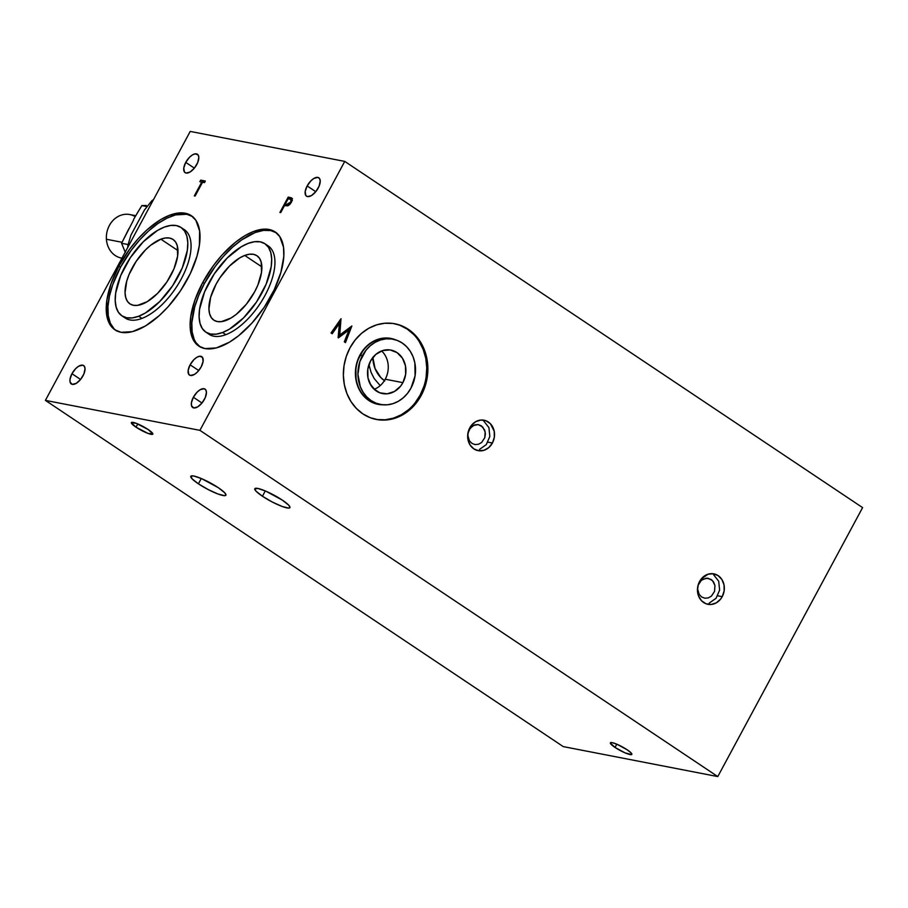 <?xml version="1.0" encoding="UTF-8"?>
<svg xmlns="http://www.w3.org/2000/svg" width="908" height="908" viewBox="0 0 908 908"><rect width="100%" height="100%" fill="white"/><g stroke="black" fill="none" stroke-linecap="round" stroke-linejoin="round"><path stroke-width="1.36" d="M288.721 198.069A68.668 59.168 -79 0 1 289.731 198.341L288.721 198.069M193.37 397.25L201.985 403.016L193.37 397.25A11.078 5.289 123.8 0 1 205.038 389.112A11.078 5.289 123.8 0 1 204.402 399.395A11.078 5.289 123.8 0 1 192.723 407.533A11.078 5.289 123.8 0 1 193.37 397.25L197.172 392.097L200.123 389.736L204.05 388.715L205.776 389.861L206.445 392.29L205.31 397.5L202.007 402.993L197.649 406.909L193.71 407.93L191.52 405.717L191.418 402.766L193.37 397.25M71.959 373.699L80.574 379.465L71.959 373.699A11.078 5.289 123.8 0 1 83.627 365.561A11.078 5.289 123.8 0 1 82.991 375.844A11.078 5.289 123.8 0 1 71.312 383.982A11.078 5.289 123.8 0 1 71.959 373.699L75.761 368.546L78.712 366.196L82.639 365.164L84.365 366.31L85.034 368.739L83.899 373.948L80.596 379.442L76.238 383.358L72.3 384.379L70.109 382.166L70.007 379.215L71.959 373.699M307.154 185.924L315.768 191.69L307.154 185.924A11.078 5.289 123.8 0 1 318.821 177.786A11.078 5.289 123.8 0 1 318.186 188.069A11.078 5.289 123.8 0 1 306.518 196.207A11.078 5.289 123.8 0 1 307.154 185.924L310.956 180.771L313.907 178.422L317.845 177.389L319.559 178.536L320.229 180.964L319.094 186.174L315.791 191.667L311.433 195.583L307.494 196.605L305.78 195.47L305.201 191.44L307.154 185.924M185.743 162.384L194.357 168.139L185.743 162.384A11.078 5.289 123.8 0 1 197.411 154.246A11.078 5.289 123.8 0 1 196.775 164.518A11.078 5.289 123.8 0 1 185.107 172.656A11.078 5.289 123.8 0 1 185.743 162.384L189.545 157.22L192.496 154.871L195.254 153.815L198.148 154.984L198.818 157.413L197.683 162.623L194.38 168.116L190.022 172.032L186.083 173.053L184.369 171.918L183.791 167.901L185.743 162.384M190.113 364.8L198.738 370.555L190.113 364.8A11.078 5.289 123.8 0 1 201.792 356.662A11.078 5.289 123.8 0 1 201.156 366.934A11.078 5.289 123.8 0 1 189.477 375.072A11.078 5.289 123.8 0 1 190.113 364.8L193.926 359.636L196.866 357.287L199.635 356.231L202.529 357.4L203.097 361.418L201.156 366.934L197.354 372.098L194.403 374.448L190.464 375.469L188.751 374.334L188.172 370.316L190.113 364.8M276.758 232.993L270.697 230.553L263.411 230.394L255.159 232.539L241.71 239.86L232.527 247.192L223.572 256.181L215.196 266.464L204.413 283.466L202.802 282.388A68.668 32.767 123.8 0 1 275.181 231.937A68.668 32.767 123.8 0 1 271.231 295.656A68.668 32.767 123.8 0 1 198.841 346.107A68.668 32.767 123.8 0 1 202.802 282.388L204.413 283.466A68.668 32.767 -56.2 0 0 199.669 346.629M192.871 216.717L186.81 214.277L175.505 214.912L166.902 218.181L157.833 223.584L148.64 230.927L139.684 239.905L131.308 250.199L120.526 267.202L118.914 266.112A68.668 32.767 123.8 0 1 191.293 215.661A68.668 32.767 123.8 0 1 187.343 279.392A68.668 32.767 123.8 0 1 114.964 329.842A68.668 32.767 123.8 0 1 118.914 266.112L120.526 267.202A68.668 32.767 -56.2 0 0 115.793 330.353M262.435 496.245L265.295 490.933L262.435 496.245A19.942 3.439 28.3 0 1 254.808 488.72A19.942 3.439 28.3 0 1 282.297 500.092A19.942 3.439 28.3 0 1 289.924 507.617A19.942 3.439 28.3 0 1 262.435 496.245L256.011 491.16L254.739 489.003L257.804 488.425L265.772 491.137L282.297 500.092L288.721 505.177L289.993 507.334L288.585 508.094L282.025 506.426L272.196 501.976L262.435 496.245M198.421 483.828L201.27 478.516L198.421 483.828A19.942 3.439 28.3 0 1 190.793 476.303A19.942 3.439 28.3 0 1 218.283 487.675A19.942 3.439 28.3 0 1 225.899 495.201A19.942 3.439 28.3 0 1 198.421 483.828L191.997 478.743L191.089 476.019L193.79 476.008L201.758 478.72L218.283 487.675L224.696 492.76L225.978 494.917L224.571 495.677L217.999 494.009L208.182 489.56L198.421 483.828M627.167 749.781A12.179 2.1 28.3 0 1 631.832 754.389A12.179 2.1 28.3 0 1 615.034 747.432L616.77 744.185L615.034 747.432A12.179 2.1 28.3 0 1 610.369 742.835A12.179 2.1 28.3 0 1 627.167 749.781L631.094 752.891L631.65 754.559L625.124 752.902L615.034 747.432L610.324 743.005L612.196 742.653L617.077 744.31L627.167 749.781M148.152 429.529A12.179 2.1 28.3 0 1 152.805 434.126A12.179 2.1 28.3 0 1 136.007 427.169L137.755 423.934L136.007 427.169A12.179 2.1 28.3 0 1 131.354 422.572A12.179 2.1 28.3 0 1 148.152 429.529L152.85 433.956L147.981 433.4L136.007 427.169L131.308 422.742L136.177 423.298L148.152 429.529M375.787 419.337A48.737 41.995 101 0 0 420.109 395.196L421.221 395.411A48.737 41.995 -79 0 1 376.332 419.451A48.737 41.995 -79 0 1 350.011 347.809A48.737 41.995 -79 0 1 394.889 323.77A48.737 41.995 -79 0 1 421.221 395.411L420.109 395.196L414.99 402.982M359.977 354.994L359.977 354.994A33.573 28.931 -79 0 1 395.672 339.864L389.611 338.219L383.914 338.071L378.25 339.206L372.825 341.578L367.854 345.097L363.506 349.625L357.389 360.987L355.845 367.388L356.084 380.384L357.843 386.49L360.635 392.018L364.346 396.751L368.83 400.519L373.914 403.152L383.085 404.809A33.573 28.931 -79 0 1 359.977 354.994M492.42 443.025A15.504 13.359 -79 0 1 478.141 450.663A15.504 13.359 -79 0 1 469.765 427.872A15.504 13.359 -79 0 1 484.043 420.222A15.504 13.359 -79 0 1 492.42 443.025L487.914 442.151L492.42 443.025L488.788 447.587L483.987 450.311L478.743 450.765L473.851 448.892L470.072 444.965L467.961 439.597L467.858 433.593L471.4 425.398L475.701 421.675L480.82 420.052L485.984 420.779L490.411 423.73L494.224 431.289L494.327 437.293L492.42 443.025M722.223 596.658A15.504 13.359 -79 0 1 707.945 604.308A15.504 13.359 -79 0 1 699.569 581.506A15.504 13.359 -79 0 1 713.847 573.856A15.504 13.359 -79 0 1 722.223 596.658L717.717 595.784L722.223 596.658L720.589 599.132L716.287 602.855L711.168 604.478L706.004 603.752L701.578 600.801L698.581 596.057L697.457 590.257L698.365 584.275L701.192 579.032L708.002 574.219L713.245 573.765L718.137 575.638L721.917 579.554L724.028 584.934L724.13 590.938L722.223 596.658M283.444 205.923A19.942 3.439 28.3 0 1 283.829 206.831M283.432 207.569A19.942 3.439 28.3 0 1 282.467 207.739M281.208 211.7A53.833 46.376 101 0 0 280.39 211.598L281.208 211.7M341.011 318.731L331.034 332.952L341.011 318.731L339.74 335.029L351.861 325.983L339.74 335.029L338.627 334.814L339.933 320.274L338.627 334.814L339.74 335.029L340.965 318.799M351.861 325.983L345.471 342.611L351.771 326.04M350.465 327.016L344.529 341.987L350.465 327.016M349.012 329.945L344.302 341.828L349.012 329.945L347.912 329.729L349.012 329.945L338.389 337.878L349.012 329.945M347.912 329.729L338.196 336.981L347.912 329.729M331.034 332.952L332.203 333.735L339.399 323.486L338.128 337.697L339.399 323.486L338.298 323.271L331.341 333.168L338.298 323.271L339.399 323.486L332.203 333.735L331.034 332.952M408.691 409.565L401.472 414.672L393.595 418.111L385.367 419.757L377.115 419.553M399.883 325.302L407.272 329.127L413.776 334.587M419.156 341.453L423.207 349.478L425.773 358.342L426.76 367.706L426.113 377.217M423.866 386.49L420.109 395.196A48.737 41.995 101 0 0 394.344 323.668M286.349 204.606L285.736 205.764L284.533 205.537L280.708 212.631L284.533 205.537L287.541 205.844L291.411 202.28L291.809 198.058L289.924 197.445L292.217 198.67M288.721 205.412L285.373 203.959L288.528 205.378L286.905 204.289L288.914 204.05L290.617 202.132L291.252 202.563L290.617 202.132L286.905 204.289L288.676 205.401M285.373 203.959L288.131 198.829L289.754 199.147L288.131 198.829L285.373 203.959M289.754 199.147C291.139 199.124 291.423 200.112 290.617 202.132L291.025 199.828L289.754 199.147L292.353 200.577M292.535 198.75L289.811 198.182L289.334 199.068M280.708 212.631L279.914 212.472L288.188 197.104L289.924 197.445L288.188 197.104L289.811 198.182L291.547 198.523L289.924 197.445L291.718 197.989M45.4 400.383L563.255 746.603L717.785 776.578L199.919 430.347L45.4 400.383L199.919 430.347L344.745 161.397L190.215 131.422L45.4 400.383L563.255 746.603L717.785 776.578L862.6 507.617L344.745 161.397L199.919 430.347L717.785 776.578L862.6 507.617L344.745 161.397L190.215 131.422L45.4 400.383M192.087 216.229A68.668 32.767 -56.2 0 0 120.526 267.202L112.694 284.772L109.459 296.053L107.95 306.484L108.256 315.655L110.333 323.225L114.124 328.9L116.621 330.943M275.975 232.505A68.668 32.767 -56.2 0 0 204.413 283.466L198.818 295.214L194.743 306.768L191.838 322.76L192.133 331.931L194.221 339.501L195.912 342.588L200.509 347.219M199.839 181.702L201.758 182.077L199.839 181.702L200.691 180.136L205.333 181.032L204.482 182.61L202.552 182.236L204.482 182.61L205.333 181.032L200.691 180.136L204.958 181.725L202.302 181.214L201.814 182.122M201.758 182.077L202.405 182.508L201.758 182.077L194.335 195.878L201.758 182.077M202.552 182.236L195.129 196.026L194.335 195.878M202.802 282.388L213.573 265.386L221.949 255.091L235.49 242.22L244.661 235.819L253.548 231.461L265.567 229.1L269.074 229.463L275.135 231.903L279.732 236.545L283.512 247.192L283.807 256.374L280.89 272.366L274.205 289.788L264.319 307.154L252.072 322.953L238.532 335.824L229.361 342.225L216.263 347.934L204.947 348.581L198.886 346.141L196.389 344.087L192.598 338.412L190.147 326.437L190.748 316.586L194.959 299.958L202.802 282.388M118.914 266.112L129.696 249.11L138.073 238.827L147.028 229.838L160.784 219.543L169.66 215.185L181.691 212.835L188.399 214.129L191.259 215.639L195.844 220.269L199.624 230.927L199.397 245.183L197.013 256.09L190.328 273.524L180.431 290.878L168.184 306.677L159.229 315.666L145.473 325.961L132.375 331.67L121.059 332.305L114.998 329.865L110.413 325.234L108.722 322.147L106.633 314.577L106.86 300.321L111.082 283.693L118.914 266.112M291.809 198.058L292.206 200.316L290.31 203.948L288.029 205.707L285.725 205.753M350.011 347.809L355.13 340.023L361.429 333.44L368.659 328.333L376.525 324.894L384.754 323.248L393.016 323.452L400.984 325.518L408.373 329.343L414.877 334.802L420.268 341.669L424.32 349.694L426.885 358.558L427.861 367.922L427.214 377.422L424.967 386.706L421.221 395.411L416.091 403.197L409.803 409.78L402.573 414.877L394.696 418.327L386.468 419.973L378.216 419.768L370.237 417.703L362.859 413.878L356.345 408.418L350.965 401.552L346.913 393.527L344.348 384.663L343.372 375.299L344.007 365.788L346.254 356.515L350.011 347.809M345.471 342.611L344.302 341.828M380.202 385.616L374.187 378.545L371.066 372.337L368.932 364.664M479.481 449.437L486.279 444.625L489.832 436.43L488.913 427.6L483.839 421.13M481.615 442.502L478.471 444.273L475.054 444.579L471.865 443.354L469.391 440.789L468.017 437.281L467.949 433.354L469.198 429.62L473.068 425.58L478.13 424.569L482.67 426.93L485.167 431.868L484.77 437.713L481.615 442.502L484.77 437.713L485.371 433.808L484.634 430.017L481.319 425.795L478.13 424.569L474.702 424.865L470.265 428.009L468.414 431.436L467.813 435.329L469.391 440.789L471.865 443.354L475.054 444.579L478.471 444.273L481.615 442.502M709.273 603.071L716.083 598.27L719.624 590.064L718.705 581.245L713.631 574.764M711.407 596.136L708.274 597.918L704.846 598.213L701.657 596.987L699.194 594.422L697.616 588.974L698.218 585.07L700.057 581.642L702.871 579.225L707.934 578.203L712.474 580.564L714.959 585.501L714.562 591.346L711.407 596.136L714.562 591.346L714.959 585.501L713.586 581.994L711.123 579.429L706.22 578.158L701.373 580.28L698.218 585.07L697.616 588.974L699.194 594.422L701.657 596.987L704.846 598.213L708.274 597.918L711.407 596.136M362.44 355.596A33.233 28.636 -79 0 1 393.039 339.206A33.233 28.636 -79 0 1 410.995 388.056L407.499 393.368L403.209 397.84L398.283 401.325L392.914 403.674L387.307 404.798L381.666 404.662L376.23 403.254L371.202 400.644L366.764 396.921L363.098 392.233L360.328 386.763L357.911 374.334L359.886 361.532L365.935 350.284L370.226 345.8L375.152 342.316L380.52 339.967L386.127 338.843L391.768 338.99L397.205 340.398L402.233 343.008L406.671 346.731L410.337 351.407L413.106 356.878L414.854 362.928L415.081 375.787L410.995 388.056A33.233 28.636 -79 0 1 380.395 404.446A33.233 28.636 -79 0 1 362.44 355.596L360.238 355.164L362.44 355.596M393.039 339.206L390.837 338.775A33.233 28.636 101 0 0 360.238 355.164A33.233 28.636 101 0 0 378.182 404.015L380.395 404.446M374.164 389.294A22.155 19.091 101 0 0 385.242 379.215L402.902 382.643A22.155 19.091 -79 0 1 382.495 393.573A22.155 19.091 -79 0 1 370.532 361.009A22.155 19.091 -79 0 1 390.939 350.079A22.155 19.091 -79 0 1 402.902 382.643L385.242 379.215A22.155 19.091 101 0 0 381.61 350.931M370.532 361.009L367.808 369.181L367.956 377.762L370.963 385.435L373.415 388.556L379.726 392.778L387.103 393.811L394.424 391.496L400.576 386.184L402.902 382.643L405.626 374.471L405.479 365.89L402.471 358.217L397.057 352.61L390.077 349.932L382.586 350.59L375.73 354.472L370.532 361.009M372.836 357.491A29.907 25.764 101 0 0 384.402 380.645M384.799 380.917L380.804 377.569L375.015 368.432L372.836 357.241M374.607 389.123A44.299 38.17 -79 0 1 369.488 382.654M160.864 239.167L177.968 250.608L160.864 239.167L150.671 245.228L145.53 249.848L136.121 261.402L129.049 274.522L126.745 281.049L125.054 292.773L125.724 297.518L127.381 301.286L129.969 303.908A38.772 18.501 123.8 0 1 130.536 271.197A38.772 18.501 123.8 0 1 160.864 239.167A38.772 18.501 123.8 0 1 173.053 239.44L169.626 238.055L165.517 237.964L160.864 239.167M142.159 304.169A38.772 18.501 123.8 0 1 129.969 303.896L133.385 305.281L137.505 305.372L147.164 301.717L157.493 293.488L166.902 281.934L173.973 268.813L177.627 256.135L177.298 245.818L175.641 242.061L173.042 239.44A38.772 18.501 123.8 0 1 172.486 272.139A38.772 18.501 123.8 0 1 142.159 304.169M121.956 315.87L125.202 318.027A53.163 25.367 -56.2 0 0 141.92 318.413L138.686 316.245L141.92 318.413A53.163 25.367 -56.2 0 0 183.518 274.488A53.163 25.367 -56.2 0 0 184.301 229.633L181.055 227.477A53.163 25.367 123.8 0 1 180.283 272.321A53.163 25.367 123.8 0 1 138.686 316.245A53.163 25.367 123.8 0 1 121.956 315.87A53.163 25.367 123.8 0 1 122.739 271.015A53.163 25.367 123.8 0 1 164.337 227.091A53.163 25.367 123.8 0 1 181.055 227.477L184.596 231.063L186.878 236.216L187.797 242.731L187.32 250.358L182.315 267.758L172.622 285.748L159.706 301.592L145.552 312.874L138.686 316.245L132.307 317.891L126.666 317.766L121.978 315.87L118.426 312.284L116.145 307.12L115.225 300.605L115.702 292.978L120.707 275.578L130.4 257.6L143.305 241.755L157.47 230.462L164.337 227.091L170.715 225.445L176.356 225.57L181.044 227.465M244.751 255.432L261.856 266.873L244.751 255.432L239.735 257.895L229.418 266.123L219.997 277.678L216.093 284.159L210.633 297.313L208.931 309.038L209.612 313.793L211.269 317.55L213.857 320.172A38.772 18.501 123.8 0 1 214.413 287.461A38.772 18.501 123.8 0 1 244.751 255.432A38.772 18.501 123.8 0 1 256.941 255.716A38.772 18.501 123.8 0 1 256.374 288.415A38.772 18.501 123.8 0 1 226.035 320.445A38.772 18.501 123.8 0 1 213.845 320.172L217.273 321.557L221.393 321.648L231.052 317.993L236.228 314.384L246.295 304.294L254.694 291.718L257.861 285.089L261.504 272.4L261.186 262.083L259.518 258.326L256.93 255.704L253.514 254.319L249.405 254.229L244.751 255.432M205.855 332.146L202.302 328.548L200.032 323.396L199.113 316.881L199.578 309.242L204.584 291.854L214.288 273.864L227.193 258.02L241.346 246.726L248.224 243.367L254.603 241.71L260.244 241.834L264.932 243.73L268.484 247.328L270.766 252.481L271.685 259.007L271.208 266.634L266.203 284.022L256.51 302.012L243.594 317.857L229.44 329.15L222.562 332.51L216.183 334.167L210.542 334.042L205.855 332.146L209.078 334.303A53.163 25.367 -56.2 0 0 225.797 334.677L222.562 332.51L225.797 334.677A53.163 25.367 -56.2 0 0 267.395 290.753A53.163 25.367 -56.2 0 0 268.178 245.909L264.943 243.741A53.163 25.367 123.8 0 1 264.16 288.585A53.163 25.367 123.8 0 1 222.562 332.51A53.163 25.367 123.8 0 1 205.844 332.135A53.163 25.367 123.8 0 1 206.627 287.291A53.163 25.367 123.8 0 1 248.224 243.367A53.163 25.367 123.8 0 1 264.943 243.741M135.746 215.707L129.776 214.549A22.155 19.091 101 0 0 106.418 239.258A22.155 19.091 -79 0 1 115.327 218.317A22.155 19.091 -79 0 1 135.201 216.649M106.418 239.258L122.024 242.277L106.418 239.258A22.155 19.091 101 0 0 121.343 258.042L121.978 258.167A22.155 19.091 -79 0 1 106.418 239.258M146.245 205.458L141.875 205.583L146.245 205.458M139.003 210.225L141.875 205.583L147.039 206.581L141.875 205.583L136.223 214.901L139.003 210.225M133.533 219.577L136.223 214.901L133.533 219.577M133.476 220.179L121.57 243.287L128.085 244.558L121.57 243.287L125.338 252.492L121.57 243.287L128.879 228.703M280.039 212.256A53.163 45.809 -79 0 1 280.856 212.347M151.942 200.634L152.862 200.816L151.942 200.634A53.163 45.809 -79 0 1 153.509 199.601A53.163 45.809 101 0 0 151.942 200.634L144.497 209.93L151.942 200.634M130.934 235.127L144.497 209.93L130.934 235.127L127.903 245.273A53.163 45.809 101 0 0 127.824 247.305A53.163 45.809 -79 0 1 127.903 245.273L130.934 235.127M128.822 245.455L127.903 245.273L128.822 245.455M375.231 419.235L376.332 419.451M284.681 205.56L285.498 204.039M288.29 198.863L288.96 197.615M393.788 323.554L394.889 323.77"/></g></svg>
